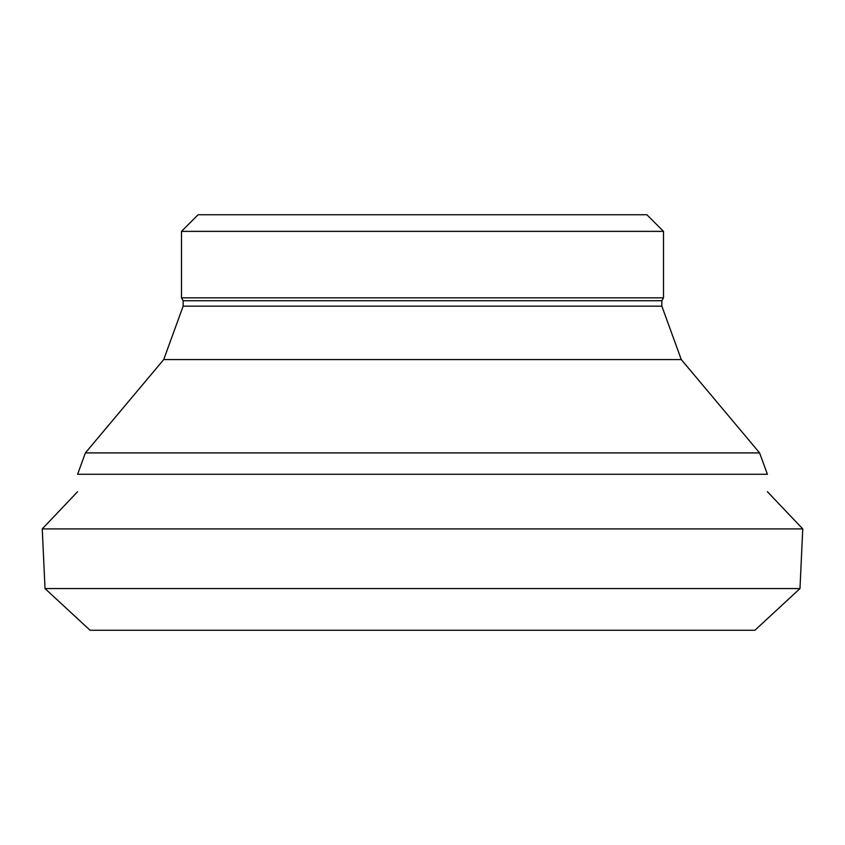 <?xml version="1.0" encoding="UTF-8"?>
<svg xmlns="http://www.w3.org/2000/svg" width="845" height="845" viewBox="0 0 845 845"><rect width="100%" height="100%" fill="white"/><g stroke="black" fill="none" stroke-linecap="round" stroke-linejoin="round"><path stroke-width="1.27" d="M45.017 588.564L90.077 630.264L754.923 630.264L799.983 588.564L45.017 588.564L42.25 528.896L802.75 528.896L767.387 491.695M646.879 214.736L198.121 214.736L646.879 214.736L663.505 231.361L663.505 297.841L181.495 297.841L181.495 231.361L198.121 214.736M663.505 297.841L661.846 300.725L183.154 300.725L181.495 297.841M661.846 300.725L661.846 306.154L183.154 306.154L183.154 300.725M759.613 452.909L85.387 452.909L77.613 474.277L767.387 474.277L759.613 452.909L681.281 359.569L661.846 306.154M663.505 231.361L181.495 231.361M681.281 359.569L163.719 359.569L183.154 306.154M799.983 588.564L802.75 528.896M42.25 528.896L77.613 491.695M163.719 359.569L85.387 452.909"/></g></svg>
